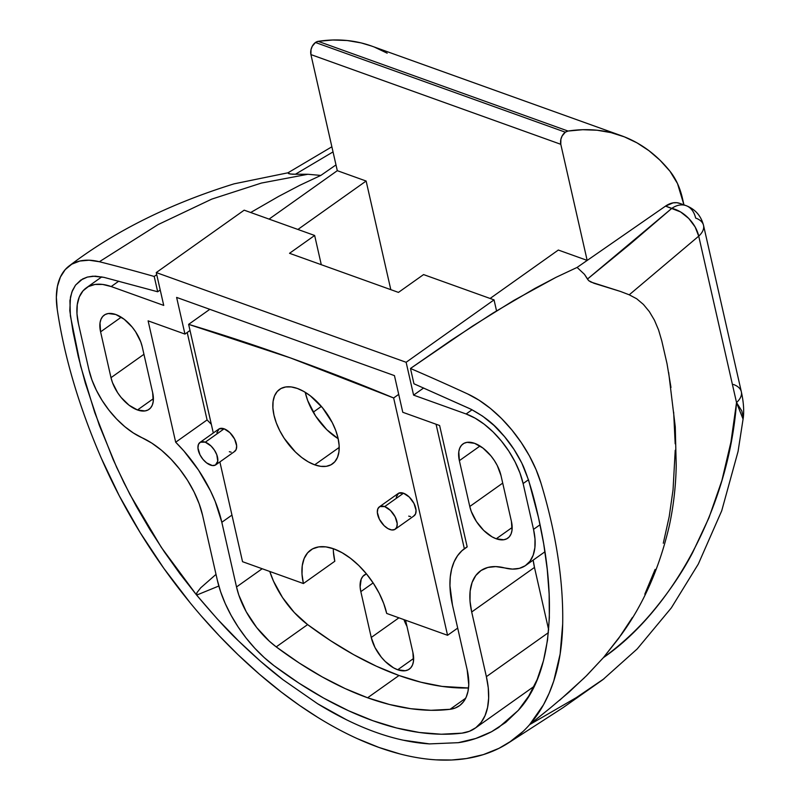 <?xml version="1.0" encoding="UTF-8"?>
<svg xmlns="http://www.w3.org/2000/svg" width="800" height="800" viewBox="0 0 800 800"><rect width="100%" height="100%" fill="white"/><g stroke="black" fill="none" stroke-linecap="round" stroke-linejoin="round"><path stroke-width="1.2" d="M399.01 675.49A338.08 181.98 -125.4 0 0 468.52 687.98L442.12 686.41L420.94 682.22L399.01 675.49L367.61 697.78L399.01 675.49A338.08 181.98 -125.4 0 1 307.62 624.6L276.22 646.89L269.4 641.25L256.71 627.57L246.21 611.71L238.82 595.09L236.52 586.95L221.82 522.28L215.21 501.45L210.48 490.85L198.51 470.09L183.8 450.88L175.68 442.22L148.11 320.85L184.95 334.08L176.62 297.41L394.45 375.62L402.78 412.28L439.62 425.51L467.19 546.88L461.92 550.74L457.53 555.75L454.1 561.85L451.67 568.95L450.28 576.95L449.95 585.72L452.47 605.09L467.16 669.76L468.75 684.79L467.99 691.34L466.22 697.05L463.47 701.8L459.8 705.48L455.3 707.99L450.06 709.3A338.08 181.98 54.6 0 1 367.61 697.78L345.11 688.56L322.25 676.93L299.21 663L276.22 646.89L307.62 624.6L330.61 640.71L353.64 654.65L376.51 666.27L399.01 675.49M465.68 698.21L450.06 709.3L430.95 710.3L410.72 708.7L389.54 704.51L367.61 697.78A338.08 181.98 54.6 0 1 276.22 646.89A63.96 34.43 54.6 0 1 236.52 586.95L262.18 568.74L236.52 586.95L221.82 522.28L231.96 515.09L221.82 522.28A100.51 54.1 54.6 0 0 175.68 442.22L148.11 320.85L184.95 334.08L176.62 297.41L394.45 375.62L402.78 412.28L439.62 425.51L467.19 546.88A100.51 54.1 54.6 0 0 464.76 548.43A100.51 54.1 54.6 0 0 452.47 605.09L467.16 669.76A63.96 34.43 54.6 0 1 459.33 705.82A63.96 34.43 54.6 0 1 450.06 709.3L465.68 698.21M496.24 538.78L512.18 527.48L496.24 538.78L492.07 536.85L483.73 530.45L476.42 521.54L471.28 511.47L469.78 506.49L459.37 460.66L458.8 451.73L459.75 448.13L461.48 445.3L463.94 443.34L467.01 442.34L474.55 443.31L482.95 448.06L490.93 455.87L494.37 460.56L497.27 465.54L501.01 475.61L511.43 521.44A29.7 15.98 54.6 0 1 507.79 538.18A29.7 15.98 54.6 0 1 496.24 538.78A29.7 15.98 54.6 0 1 469.78 506.49L502.72 483.11L469.78 506.49L459.37 460.66A29.7 15.98 54.6 0 1 463 443.92A29.7 15.98 54.6 0 1 484.31 449.15A29.7 15.98 54.6 0 1 501.01 475.61L511.43 521.44L512 530.37L511.05 533.97L509.32 536.8L506.86 538.75L503.78 539.76L496.24 538.78M137.47 409.97L153.4 398.66L137.47 409.97L129.07 405.22L121.09 397.41L117.65 392.72L112.5 382.66L111 377.67L100.59 331.85L100.02 322.92L100.97 319.32L102.7 316.48L105.16 314.53L108.24 313.53L115.78 314.5L124.17 319.25L132.15 327.06L135.59 331.75L140.74 341.81L142.24 346.8L152.65 392.62A29.7 15.98 54.6 0 1 149.01 409.37A29.7 15.98 54.6 0 1 137.47 409.97A29.7 15.98 54.6 0 1 111 377.67L143.94 354.3L111 377.67L100.59 331.85A29.7 15.98 54.6 0 1 104.23 315.11A29.7 15.98 54.6 0 1 125.53 320.34A29.7 15.98 54.6 0 1 142.24 346.8L152.65 392.62L153.22 401.55L152.27 405.16L150.54 407.99L148.08 409.94L145 410.94L137.47 409.97M310.92 54.59L560.79 144.3A9.14 6.1 -70.3 0 1 565.33 132.2L315.47 42.49A9.14 6.1 109.7 0 0 310.92 54.59L337.3 170.68L269.07 219.11L337.3 170.68L310.92 54.59L560.79 144.3L560.88 139.3L562.14 135.97L565.33 132.2L568.02 131.05L582.71 129.71L597.08 130.23L611 132.62L624.36 136.85L637.04 142.88L648.94 150.68L659.95 160.16L669.98 171.25L677.5 183.56L683.93 204.86L682.48 198.47A91.37 60.95 -70.3 0 0 669.98 171.25A228.43 152.38 -70.3 0 0 621.43 135.74L371.56 46.04A228.43 152.38 109.7 0 0 318.16 41.34L315.47 42.49L312.27 46.26L311.02 49.59L310.92 54.59M480.63 570.79A73.1 39.35 54.6 0 0 471.69 611.99L534.48 567.42L533.18 560.13A73.1 39.35 -125.4 0 0 534.48 567.42L548.66 629.83L534.48 567.42L471.69 611.99L486.38 676.66L548.41 632.64L486.38 676.66A91.37 49.18 54.6 0 1 475.2 728.17A91.37 49.18 54.6 0 1 461.95 733.15A365.49 196.73 54.6 0 1 372.82 720.69A365.49 196.73 54.6 0 1 274.02 665.68L298.87 683.09L323.77 698.15L348.49 710.72L372.82 720.69L396.53 727.97L419.42 732.49L441.29 734.23L461.95 733.15L469.43 731.28L475.87 727.68L481.11 722.43L485.04 715.65L487.57 707.49L488.65 698.13L488.25 687.77L486.38 676.66L471.69 611.99L470.01 601.04L470.14 591.09L472.09 582.5L475.78 575.54L481.09 570.47L487.84 567.45L495.79 566.6L512.44 569.1L519.4 568.35L525.3 565.71L529.95 561.27L533.18 555.18L534.88 547.66L535 538.96L533.53 529.37L523.12 483.55L519.89 472.81L515.06 461.86L508.81 451.13L501.39 441.03L493.09 431.94L484.21 424.21L475.11 418.15L466.12 413.98L413.59 395.12L406.13 362.28L156.26 272.57L163.73 305.41L111.19 286.55L102.67 284.44L94.95 284.46L88.32 286.61L83.04 290.82L79.3 296.92L77.26 304.68L76.98 313.79L78.49 323.91L88.9 369.74L91.91 379.87L96.36 390.22L102.08 400.41L108.9 410.1L116.57 418.96L124.82 426.68L133.39 433L151.76 443.08L161.55 450.3L170.99 459.13L179.75 469.26L187.54 480.33L194.08 491.98L199.16 503.8L202.6 515.38L217.3 580.05L220.59 591.68L225.24 603.56L231.15 615.43L238.17 627.02L246.15 638.08L254.92 648.36L264.28 657.62L274.02 665.68A91.37 49.18 54.6 0 1 217.3 580.05L202.6 515.38A73.1 39.35 54.6 0 0 141.96 437.71A63.96 34.43 54.6 0 1 88.9 369.74L78.49 323.91A63.96 34.43 54.6 0 1 86.32 287.86A63.96 34.43 54.6 0 1 111.19 286.55L118.79 281.16L111.19 286.55L163.73 305.41L156.26 272.57L244.18 210.17L314.65 235.47L289.53 253.3L398.45 292.4L423.57 274.58L494.04 299.88L406.13 362.28L156.26 272.57L244.18 210.17L314.65 235.47L321.29 264.7L314.65 235.47L289.53 253.3L398.45 292.4L423.57 274.58L494.04 299.88L496.54 310.87L494.04 299.88L406.13 362.28L413.59 395.12L423.65 387.98L413.59 395.12L466.12 413.98A63.96 34.43 54.6 0 1 523.12 483.55L528.48 479.74L523.12 483.55L533.53 529.37A63.96 34.43 54.6 0 1 525.7 565.43A63.96 34.43 54.6 0 1 504.67 567.93A73.1 39.35 54.6 0 0 480.63 570.79L480.67 570.76M397.71 669.76L413.64 658.45L397.71 669.76A29.7 15.98 54.6 0 1 371.25 637.47L398.91 617.83L371.25 637.47L360.83 591.64L371.25 637.47L374.99 647.53L381.33 657.21L385.19 661.43L393.54 667.83L397.71 669.76A29.7 15.98 54.6 0 0 409.26 669.16A29.7 15.98 54.6 0 0 412.89 652.42L405.57 620.22L412.89 652.42L413.46 661.35L412.51 664.95L410.78 667.78L408.32 669.73L405.25 670.73L397.71 669.76M403.95 619.64A29.7 15.98 -125.4 0 0 406.97 626.35L403.95 619.64M373.13 582.91L360.83 591.64A29.7 15.98 54.6 0 1 364.47 574.9A29.7 15.98 54.6 0 1 366.44 573.85L362.94 576.28L361.21 579.11L360.13 586.94L360.83 591.64L373.13 582.91M313.23 412.18L321.37 406.4L313.23 412.18M558.33 250.04L587.16 260.39L583.42 263.04L587.16 260.39L560.79 144.3L587.16 260.39L558.33 250.04L490.11 298.46L558.33 250.04M387.18 53.18L374.5 47.14M371.67 46.07L361.14 42.91L347.22 40.52L332.85 40L318.16 41.34L568.02 131.05A228.43 152.38 -70.3 0 1 621.43 135.74M472.07 409.76L466.12 413.98L472.07 409.76M540.06 524.74L533.53 529.37L540.06 524.74M318.16 41.34A9.14 6.1 109.7 0 0 315.47 42.49L565.33 132.2A9.14 6.1 -70.3 0 1 568.02 131.05L318.16 41.34M390.81 289.66L366.13 181.03L337.3 170.68L366.13 181.03L297.9 229.46L366.13 181.03L390.81 289.66M121.23 317.2L100.59 331.85L121.23 317.2M480.01 446.01L459.37 460.66L480.01 446.01M190.02 330.48L184.95 334.08L190.02 330.48M269.78 571.46A63.96 34.43 -125.4 0 0 307.62 624.6L294.25 612.48L282.52 597.54L273.48 581.12L269.78 571.46M207.08 419.94L175.68 442.22L207.08 419.94L211.34 424.33A100.51 54.1 -125.4 0 0 207.08 419.94L187.21 332.47L207.08 419.94M403.17 740.18L429.45 743.9C394.88 741.68 357.6 728.3 317.6 703.74L283.03 679.75C269.38 669.39 254.54 656.45 238.53 640.93C228.97 632.1 215.01 616.82 196.65 595.1L196.9 592.71L200.71 587.82L216.01 574.38L200.71 587.82L196.9 592.71L196.56 595L161.34 547.4L129.88 494.38L116.63 467.31L99.39 425.46L85.33 383.15L78.26 356.45L73.04 331.79L69.79 310.68L70.49 297.01L72.5 290.44L75.56 285.09L82.63 278.96L87.3 277.09L92.9 276.19L104.03 277.37L95.25 276.14L87.4 277.06L80.74 280.11L75.49 285.19L71.85 292.09L69.92 300.66L70.39 315.85L80.66 366.16L94.73 412.52L113.04 459.26L123.91 482.65L136.16 506.04L149.74 529.28L164.35 551.88L179.96 573.78L196.56 595L217.2 618.84L238.53 640.93L260.47 661.24L283.04 679.75L317.6 703.74L346.85 719.98M154.21 276.46L156.74 274.67L154.21 276.46L157.69 291.77L104.04 277.38L157.69 291.77L160.22 289.98L157.69 291.77L154.21 276.47A2768.62 1490.26 54.6 0 0 99.37 261.73A2768.62 1490.26 54.6 0 1 154.21 276.47M250.69 212.51L278.6 196.43L299.66 185.37L320.83 175.42L307.91 174.27L261.41 183.06L211.78 199.11L158.08 224.6L99.37 261.73L158.08 224.6L211.78 199.11L261.41 183.06L307.91 174.27L295.43 174.22L333.03 151.91L295.43 174.22L289.96 174L288.08 172.78L288.52 173.61L292.35 174.24L307.91 174.27L320.83 175.42L299.66 185.37L278.6 196.43L250.69 212.51M518.25 710.41L528.75 696.07L537.18 679.49L543.48 660.68L547.53 640.09L549.35 617.84L549.14 594.1L547.24 569.34L543.69 543.81L538.48 517.51L528.63 480.25L521.78 463.02L513.99 449.39L504.58 436.68L493.97 425.43L482.62 416.14L471.15 409.31L413.96 383.78L410.48 368.47L413.96 383.78L469.73 408.64C482.98 415.45 493.58 423.61 501.51 433.14C510.23 442.75 517.51 453.83 523.37 466.37C528.82 479.49 533.84 496.47 538.43 517.29C556.85 598.41 553.45 672.72 518.25 710.41L498.63 727.52L491.57 731.72L505.71 722.4L518.13 710.52M604.11 678.7L576.32 697.61L529.6 724.66A342.65 184.44 54.6 0 1 523.04 731.47L509.16 742.47L563.13 707.6L602.82 679.7L576.32 697.61L529.6 724.66L550.06 708.16L529.81 724.42A342.65 184.44 54.6 0 0 562.68 624.02A456.87 245.92 54.6 0 0 540.98 483.14A91.37 49.18 54.6 0 0 467.77 394A2768.62 1490.26 54.6 0 0 410.48 368.48A2768.62 1490.26 54.6 0 1 467.77 394L479.13 400.25L490.49 408.49L501.51 418.49L511.86 429.95L521.24 442.52L529.38 455.84L536.02 469.51L540.98 483.14C548.56 508.23 554.17 532.63 557.82 556.32C561.47 580.01 563.09 602.58 562.68 624.02L560.13 654.05L553.73 681.08L549.11 693.32L543.57 704.66L529.6 724.66A342.65 184.44 54.6 0 1 523.04 731.47L511.64 740.79L498.97 748.33L483.38 754.61L466.43 758.54L451.57 760L435.96 759.84A342.65 184.44 54.6 0 1 399.93 753.94L378.89 747.42L357.33 738.65A342.65 184.44 54.6 0 1 317.82 717.42L299.52 705.41L281.3 692.07L259.43 674.22L238 654.68L219.3 635.84L201.21 615.9A342.65 184.44 54.6 0 1 190.15 602.79L163.8 568.31L140.17 532.59L119.25 495.76L101.39 458.4C90.31 432.83 81.05 407.52 73.62 382.48C66.2 357.43 60.74 333.09 57.25 309.46L56.35 297.3L57.41 286.39L60.4 277.06L65.23 269.59L71.75 264.2L79.78 261.04L89.08 260.21L99.37 261.73A91.37 49.18 54.6 0 0 71.28 264.48A91.37 49.18 54.6 0 0 57.25 309.46A456.87 245.92 54.6 0 0 101.39 458.4A342.65 184.44 54.6 0 0 189.78 602.34L190.15 602.79A342.65 184.44 54.6 0 0 201.21 615.9A342.65 184.44 54.6 0 0 238 654.68A342.65 184.44 54.6 0 0 281.3 692.07L281.3 692.08M429.45 743.9L458.29 742.68L475.76 738.49L491.57 731.72C480.36 737.49 469.27 741.15 458.29 742.68L429.45 743.9M335.99 164.91L320.83 175.42L335.99 164.91M509.16 742.47L523.04 731.47A342.65 184.44 54.6 0 1 512.13 740.44A342.65 184.44 54.6 0 1 498.97 748.33A342.65 184.44 54.6 0 1 466.43 758.54L466.43 758.54A342.65 184.44 54.6 0 1 435.96 759.84A342.65 184.44 54.6 0 1 399.93 753.94A342.65 184.44 54.6 0 1 357.33 738.65A342.65 184.44 54.6 0 1 317.82 717.42A342.65 184.44 54.6 0 1 281.3 692.07M629.23 294.81L636.71 298.78L643.41 304.43L649.35 311.62L654.44 320.2L658.57 329.96L661.77 340.84L667.01 363.65L670.98 387.46L667.01 363.65L661.77 340.84L658.57 329.96L654.44 320.2L649.35 311.62L643.41 304.43L636.71 298.78L629.23 294.81L698.72 236.15L629.23 294.81L620.5 291.46L629.23 294.81M673.66 412.16L675.18 443.8M675.22 450.24L673.05 489.8L669.21 516.61L663.29 543.25M655.12 569.4L644.81 594.18M632.43 617.47L618.51 638.6L603.41 657.63C621.83 644.06 637.86 629.19 651.51 613.02C668.38 592.94 682.07 572.82 692.59 552.68L708.96 517.77L721.9 480.51L730.95 442.01L736.53 402.57L698.72 236.15L736.53 402.57C728.69 508.72 671.05 611.17 603.41 657.63L585.76 676.47M671.81 208.36L630.34 243.89L587.45 279.06L584.46 274.33L577.1 267.42L665.53 206.11L671.81 208.36L587.45 279.06L588.67 280.63L593.85 283.23L620.5 291.46L590.91 282.05L588.67 280.63L584.46 274.33L577.1 267.42L555.93 277.38L513.9 300.38L472.28 326.27L410.48 368.47L451.6 339.98L493.04 313.04L534.87 288.44L555.93 277.38L577.1 267.42L665.53 206.11L680.58 211.93L688.77 218.47L695.14 226.97L698.72 236.15A27.41 17.59 -131.8 0 0 671.81 208.36A27.41 18.29 -70.3 0 1 686.06 205.63A27.41 18.29 109.7 0 0 671.81 208.36M602.83 679.69L637.21 648.93L671.32 607.89L698.31 564.06L721.71 510.81L738.06 451.48L743.34 417.39L741.78 410.86L736.53 402.57A27.41 14.12 -12.8 0 0 741.34 391.78A27.41 14.12 167.2 0 1 736.53 402.57L742.98 418.89M584.67 677.54L559.67 700.24M703.53 225.35C700.99 215.73 695.17 209.15 686.06 205.63A27.41 18.29 -70.3 0 1 695.64 218.05A27.41 14.12 167.2 0 1 703.53 225.37A27.41 14.12 167.2 0 1 698.72 236.15A27.41 14.12 -12.8 0 0 703.53 225.35L741.34 391.76M733.44 384.47A27.41 14.12 167.2 0 1 741.34 391.8C743.48 401.45 744.14 410.02 743.33 417.49M686.06 205.63L679.78 203.37A27.41 18.29 109.7 0 0 665.53 206.11L673.09 202.86L676.79 202.7L680.26 203.55M550.06 708.16L569 692.17L586.84 675.39L603.41 657.63L621.2 634.83C643.43 604.32 659.47 567.95 669.32 525.72C673.54 505.99 675.84 485.93 676.22 465.55L675.27 426.82L668.65 372.48M196.9 595L218.83 586.02L196.9 595M215.82 464.81L234.66 451.44A13.71 7.38 -125.4 0 0 234.98 439.83A13.71 7.38 -125.4 0 0 224.12 428.81L205.28 442.18A13.71 7.38 54.6 0 1 216.14 453.2A13.71 7.38 54.6 0 1 215.82 464.81A13.71 7.38 54.6 0 1 210.49 465.09A13.71 7.38 54.6 0 1 199.63 454.07A13.71 7.38 54.6 0 1 199.95 442.46A13.71 7.38 54.6 0 1 205.28 442.18L224.12 428.81L229.9 432.66L234.61 439.07L236.66 445.88L236.16 449.5L234.23 451.71M395.21 529.22L414.05 515.85A13.71 7.38 -125.4 0 0 414.37 504.24A13.71 7.38 -125.4 0 0 403.51 493.22L384.67 506.59A13.71 7.38 54.6 0 1 395.53 517.61A13.71 7.38 54.6 0 1 395.21 529.22A13.71 7.38 54.6 0 1 389.88 529.5A13.71 7.38 54.6 0 1 379.02 518.48A13.71 7.38 54.6 0 1 379.34 506.87A13.71 7.38 54.6 0 1 384.67 506.59L403.51 493.22L409.29 497.06L414 503.48L416.05 510.29L415.55 513.91L413.62 516.11M305.26 392.32A45.69 24.59 -125.4 0 0 338.16 438.68L326.82 429.72L315.59 416.01L307.68 400.53L305.37 392.86M314.69 464.83A45.69 24.59 54.6 0 1 278.49 428.09A45.69 24.59 54.6 0 1 279.57 389.39A45.69 24.59 54.6 0 1 297.33 388.45L303.75 391.43L310.25 395.76L322.53 407.77L332.28 422.65L335.74 430.47L338.04 438.14L339.12 445.37L338.93 451.88L337.46 457.42L334.8 461.78L331.02 464.78L326.28 466.33L320.77 466.34L314.69 464.83L308.27 461.85L301.77 457.52L295.43 452.01L284.19 438.3L279.73 430.63L276.28 422.81L273.98 415.14L272.9 407.91L273.09 401.4L274.55 395.86L277.22 391.51L281 388.5L285.74 386.96L291.25 386.94L297.33 388.45A45.69 24.59 54.6 0 1 333.53 425.2A45.69 24.59 54.6 0 1 332.45 463.9A45.69 24.59 54.6 0 1 314.69 464.83L339.2 447.43L314.69 464.83M188.63 324.36L213.3 432.98L188.63 324.36A2741.21 1475.51 54.6 0 1 393.64 397.97L290.39 357.9L188.63 324.36L209.8 309.33L188.63 324.36M333.31 548.68A59.39 31.97 -125.4 0 0 334.81 561.25L303.41 583.54L242.54 561.69L219.88 461.93L242.54 561.69L303.41 583.54L302.01 574.14L302.26 565.68L304.16 558.48L307.63 552.81L312.54 548.9L318.7 546.9L325.87 546.88L333.77 548.84L342.11 552.72L350.57 558.35L358.81 565.52L366.52 573.96L373.41 583.34L379.21 593.3L383.7 603.47L386.7 613.44L447.56 635.29L393.64 397.97L398.71 394.37L393.64 397.97L447.56 635.29L457.69 628.1L447.56 635.29L386.7 613.44A59.39 31.97 54.6 0 0 353.29 560.52A59.39 31.97 54.6 0 0 310.67 550.06L310.79 549.98M396.24 497.1L398.61 493.23L403.51 493.22A13.71 7.38 -125.4 0 0 398.18 493.49L379.34 506.87M410.54 516.58L408.72 516.13M216.85 432.69L219.22 428.82L224.12 428.81A13.71 7.38 -125.4 0 0 218.79 429.09L199.95 442.46M231.15 452.17L229.33 451.72M310.67 550.06A59.39 31.97 54.6 0 0 303.41 583.54L334.81 561.25L333.41 551.85M464.35 548.73L436.07 424.24L464.35 548.73M384.67 506.59L379.77 506.6L377.84 508.81L377.34 512.42L379.39 519.24L384.1 525.65L387.95 528.61L391.7 529.95L394.78 529.49L396.71 527.28L397.21 523.66L395.16 516.85L390.45 510.43L384.67 506.59M205.28 442.18L200.38 442.19L198.45 444.4L197.95 448.02L200 454.83L202.93 459.3L206.61 462.9L212.32 465.55L215.39 465.08L217.76 461.21L216.81 454.79L214.43 450.14L211.06 446.03L205.28 442.18M544.96 551.76L525.7 565.43M534.06 686.39L475.24 728.14M101.79 276.87L86.43 287.77M467.16 546.73L464.84 548.38M69.83 265.44C115.3 230.89 170.07 203.68 234.12 183.83L288.16 172.76M287.88 172.85L331.87 146.79"/></g></svg>
